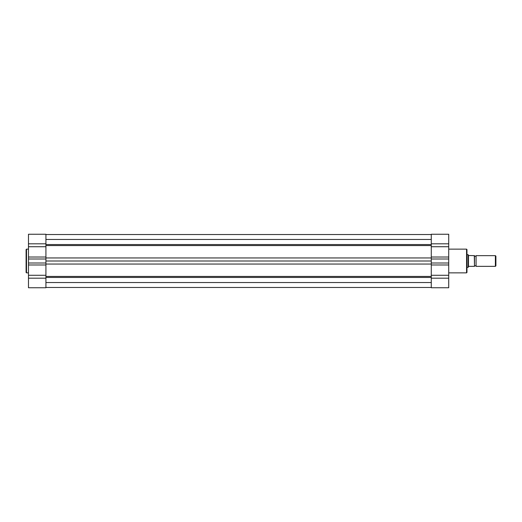 <?xml version="1.0" encoding="UTF-8"?>
<svg xmlns="http://www.w3.org/2000/svg" width="522" height="522" viewBox="0 0 522 522"><rect width="100%" height="100%" fill="white"/><g stroke="black" fill="none" stroke-linecap="round" stroke-linejoin="round"><path stroke-width="0.78" d="M45.923 282.552L431.276 282.552M45.923 261L431.276 261M45.923 239.448L431.276 239.448M26.1 261L26.1 249.542L26.498 249.144L26.498 272.856L26.1 272.458L26.1 261L26.1 272.458M45.923 287.759L45.923 278.187L28.482 278.187L28.482 287.759L45.923 287.759M28.482 258.997L45.923 258.997L45.923 234.241L28.482 234.241L28.482 263.003L45.923 263.003L45.923 264.98L28.482 264.98L28.482 278.187M28.482 264.98L28.482 263.003M45.923 258.997L45.923 263.003M45.923 278.187L45.923 264.98M28.482 234.241L45.923 234.241M466.962 249.542L466.962 272.458L466.564 272.856L466.564 249.144L466.962 249.542M448.724 275.277L448.724 287.759L431.276 287.759L431.276 275.277L448.724 275.277L448.724 234.241L431.276 234.241L431.276 243.813L448.724 243.813M431.276 275.277L431.276 243.813M431.276 263.003L448.724 263.003M431.276 258.997L448.724 258.997M468.495 266.494L468.495 255.506L474.296 255.649L474.491 266.35A0.829 0.829 0 0 1 476.077 266.35L476.077 255.649A0.829 0.829 0 0 1 474.491 255.649L474.491 266.35L468.665 266.35L468.149 267.342L466.962 267.342M476.077 255.649L495.385 255.649L495.9 256.165L495.9 265.835L495.385 266.35L495.385 255.649M476.077 266.35L495.385 266.35M466.962 254.658L468.149 254.658L468.149 267.342M468.495 255.506L468.149 254.658M474.296 255.649L474.491 266.35M45.923 244.544L431.276 244.544M45.923 276.432L431.276 276.432M45.923 277.456L431.276 277.456M45.923 264.047L431.276 264.047M45.923 257.953L431.276 257.953M45.923 245.568L431.276 245.568M45.923 243.813L28.482 243.813M45.923 257.02L28.482 257.02M45.923 246.723L28.482 246.723M45.923 275.277L28.482 275.277M431.276 257.02L448.724 257.02M431.276 246.723L448.724 246.723M431.276 264.98L448.724 264.98M431.276 278.187L448.724 278.187M45.923 287.465L431.276 287.465M45.923 234.535L431.276 234.535M28.482 249.144L26.498 249.144M28.482 272.856L26.498 272.856M448.724 249.144L466.564 249.144M448.724 272.856L466.564 272.856M431.276 234.241L448.724 234.241"/></g></svg>
